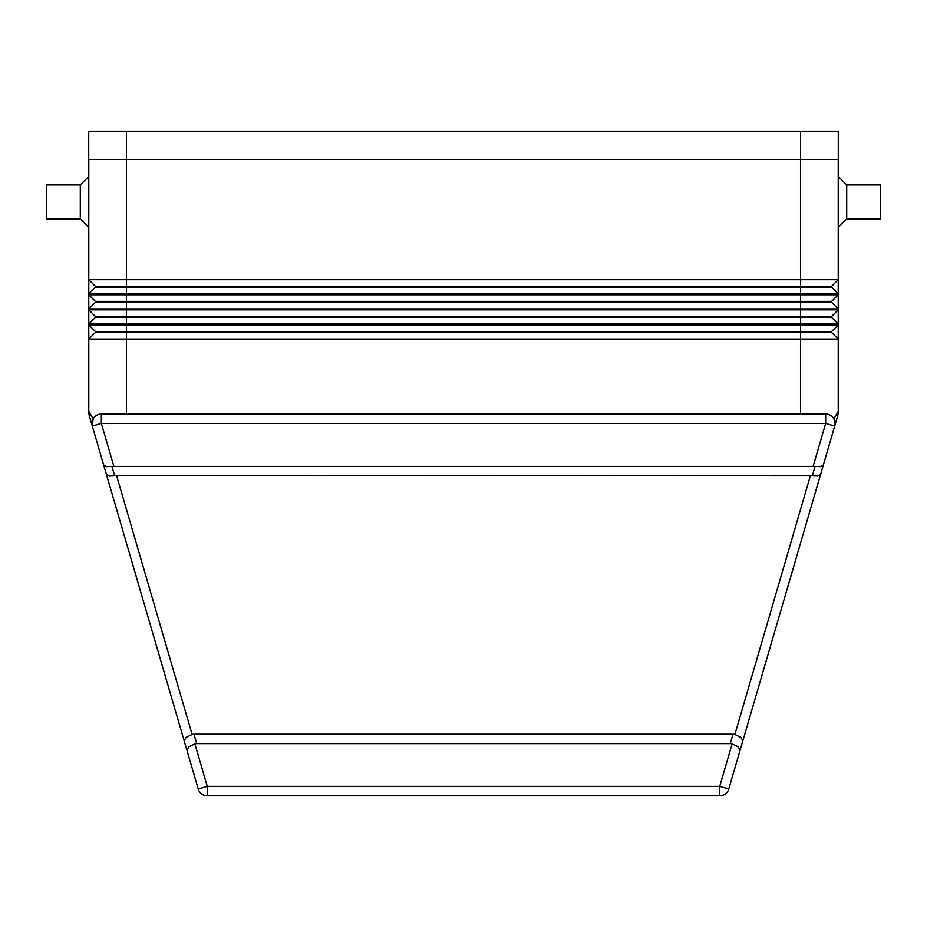 <?xml version="1.0" encoding="UTF-8"?>
<svg xmlns="http://www.w3.org/2000/svg" width="927" height="927" viewBox="0 0 927 927"><rect width="100%" height="100%" fill="white"/><g stroke="black" fill="none" stroke-linecap="round" stroke-linejoin="round"><path stroke-width="1.39" d="M846.71 218.865L846.71 184.925L880.65 184.925L880.65 218.865L846.71 218.865L838.228 227.347M838.228 176.443L846.71 184.925M88.772 176.443L80.29 184.925L46.35 184.925L46.35 218.865L80.29 218.865L88.772 227.347M834.787 421.078L833.86 418.795L835.007 422.248L834.706 426.072L837.475 416.594A18.853 18.853 0 0 0 838.043 413.975A18.853 18.853 0 0 1 837.475 416.594L820.615 474.357L823.361 464.925L820.65 466.64L815.065 466.385L812.319 475.806L817.892 476.061L820.615 474.357L742.863 740.743L740.963 737.394L734.868 734.462A13.615 9.432 -73.7 0 0 733.002 734.196L193.998 734.196A13.615 9.432 -106.3 0 0 192.132 734.462L116.582 475.621L114.681 475.806L111.935 466.385L815.065 466.385M834.949 425.006L835.018 422.388M89.525 416.594A18.853 18.853 0 0 1 88.957 413.975A18.853 18.853 0 0 0 89.525 416.594L92.294 426.072L93.14 418.795L88.772 411.31A18.853 18.853 0 0 0 88.957 413.975A18.853 18.853 0 0 1 88.772 411.31L88.772 339.062L838.228 339.062L838.228 411.31A18.853 18.853 0 0 1 838.043 413.975A18.853 18.853 0 0 0 838.228 411.31L833.86 418.795M733.002 734.196L730.256 743.616A13.615 9.432 -73.7 0 1 732.121 743.883L719.723 786.374L207.277 786.374L198.239 789.016L106.385 474.357L198.239 789.016A9.432 9.432 0 0 0 207.277 795.806L719.723 795.806A9.432 9.432 0 0 0 728.761 789.016L740.105 750.163L738.205 746.814L732.121 743.883M186.895 750.163L188.795 746.814L194.879 743.883A13.615 9.432 -106.3 0 1 196.744 743.616L193.998 734.196M184.137 740.743L186.037 737.394L192.132 734.462M812.319 475.806L116.582 475.621M113.824 466.188L101.344 423.43L101.344 414.01L825.656 414.01L101.344 414.01A9.432 9.432 0 0 0 92.294 426.072L106.385 474.357L109.108 476.061L114.681 475.806M103.639 464.925L106.35 466.64L111.935 466.385M838.228 159.479L838.228 279.676L88.772 279.676L88.772 293.813L838.228 293.813L838.228 279.676L831.623 286.269L95.377 286.269L88.772 279.676L88.772 159.479M838.228 293.813L838.228 294.751L88.772 294.751L88.772 308.9L838.228 308.9L838.228 294.751L831.623 301.356L95.377 301.356L88.772 294.751L88.772 293.813L95.377 287.208L831.623 287.208L838.228 293.813M95.377 301.356L95.377 302.295L831.623 302.295L838.228 308.9L838.228 309.838L88.772 309.838L95.377 316.431L88.772 309.838L88.772 323.975L838.228 323.975L838.228 309.838L831.623 316.431L95.377 316.431L95.377 317.382L831.623 317.382L838.228 323.975L838.228 324.925L88.772 324.925L95.377 331.518L88.772 324.925L88.772 339.062L95.377 332.469L831.623 332.469L838.228 339.062L838.228 324.925L831.623 331.518L95.377 331.518L95.377 332.469L88.772 339.062M823.361 464.925L834.706 426.072A9.432 9.432 0 0 0 825.656 414.01L825.656 423.43L813.176 466.188M725.377 793.918A9.432 9.432 0 0 0 728.761 789.016L719.723 786.374L719.723 795.806A9.432 9.432 0 0 0 725.377 793.918M742.863 740.743L728.761 789.016M730.256 743.616L196.744 743.616M80.29 218.865L80.29 184.925M838.228 339.062L831.623 332.469L831.623 331.518M95.377 317.382L88.772 323.975L88.772 324.925M95.377 302.295L88.772 308.9L88.772 309.838M831.623 316.431L831.623 317.382M831.623 301.356L831.623 302.295M831.623 286.269L831.623 287.208M95.377 286.269L95.377 287.208M88.725 159.479L88.725 131.194L88.725 159.479L838.275 159.479L838.275 131.194L838.275 159.479M88.725 131.194L838.275 131.194M93.801 417.776A9.432 9.432 0 0 0 92.294 426.072L101.344 423.43L825.656 423.43L834.706 426.072A9.432 9.432 0 0 0 833.199 417.776M207.277 795.806L207.277 786.374L194.879 743.883M198.239 789.016A9.432 9.432 0 0 0 201.623 793.918M810.418 475.621L734.868 734.462M838.043 413.975A18.853 18.853 0 0 1 837.475 416.594A18.853 18.853 0 0 0 838.228 411.31A18.853 18.853 0 0 1 838.043 413.975M800.522 159.479L800.522 414.01M126.478 159.479L126.478 414.01M126.431 131.194L126.431 159.479M800.569 131.194L800.569 159.479"/></g></svg>

